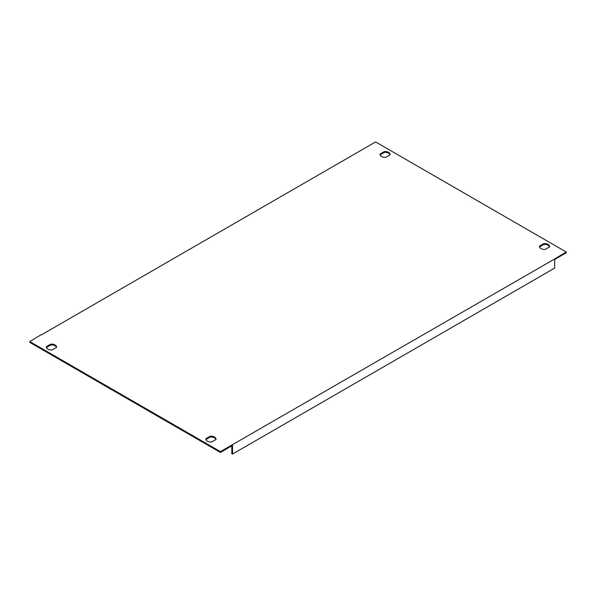 <?xml version="1.0" encoding="UTF-8"?>
<svg xmlns="http://www.w3.org/2000/svg" width="596" height="596" viewBox="0 0 596 596"><rect width="100%" height="100%" fill="white"/><g stroke="black" fill="none" stroke-linecap="round" stroke-linejoin="round"><path stroke-width="0.89" d="M554.653 259.483L566.2 252.816L566.2 251.981L375.584 141.937L41.347 334.907M29.8 341.575L29.8 342.402L220.416 452.453L232.254 445.614L232.254 444.787L220.416 451.619L29.8 341.575L41.347 334.572M232.254 444.787L554.653 258.984L554.653 268.096L232.537 454.063L231.822 453.653L231.822 445.868M566.2 251.981L554.653 258.984M545.236 249.404A5.073 2.928 180 0 1 539.447 246.506A5.073 2.928 180 0 1 539.492 246.088L543.798 243.608A5.073 2.928 180 0 1 549.587 246.506A5.073 2.928 180 0 1 549.542 246.923L545.236 249.404M52.202 349.949A5.073 2.928 180 0 1 46.413 347.051A5.073 2.928 180 0 1 46.458 346.634L50.764 344.153A5.073 2.928 180 0 1 56.553 347.051A5.073 2.928 180 0 1 56.508 347.461L52.202 349.949M211.64 442.001A5.073 2.928 180 0 1 205.851 439.103A5.073 2.928 180 0 1 205.903 438.686L210.209 436.205A5.073 2.928 180 0 1 215.998 439.103A5.073 2.928 180 0 1 215.946 439.52L211.64 442.001M385.791 157.351A5.073 2.928 180 0 1 380.002 154.453A5.073 2.928 180 0 1 380.054 154.036L384.36 151.555A5.073 2.928 180 0 1 390.149 154.453A5.073 2.928 180 0 1 390.097 154.871L385.791 157.351M549.542 246.923A5.073 2.928 0 0 0 543.798 244.435L539.492 246.923L539.492 246.088M56.508 347.461A5.073 2.928 0 0 0 50.764 344.98L46.458 347.461L46.458 346.634M215.946 439.52A5.073 2.928 0 0 0 210.209 437.032L205.903 439.52L205.903 438.686M390.097 154.871A5.073 2.928 0 0 0 384.36 152.382L380.054 154.871L380.054 154.036M232.537 454.063L232.537 444.951M220.416 452.453L220.416 451.619M543.798 243.608L543.798 244.435M50.764 344.153L50.764 344.98M210.209 436.205L210.209 437.032M384.36 151.555L384.36 152.382"/></g></svg>
